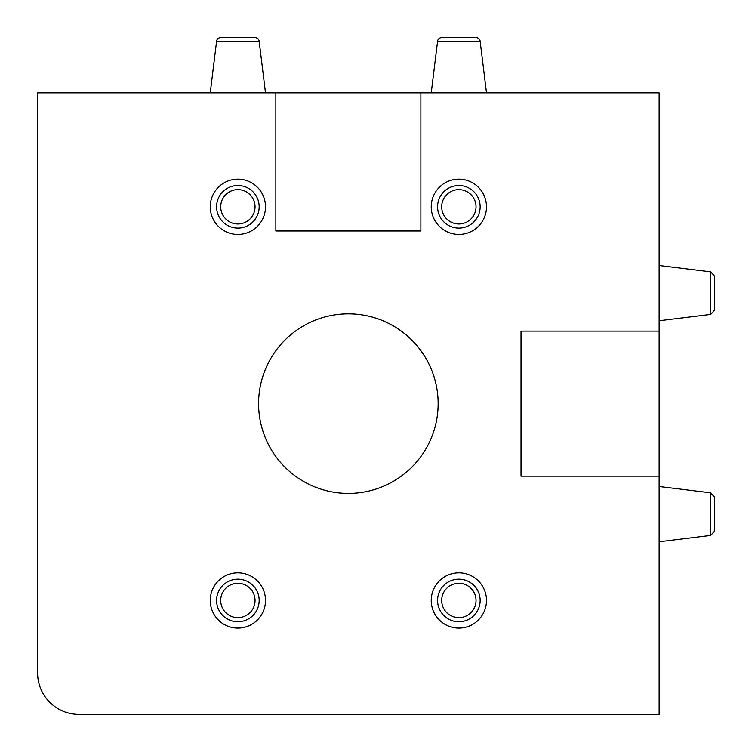 <?xml version="1.0" encoding="UTF-8"?>
<svg xmlns="http://www.w3.org/2000/svg" width="752" height="752" viewBox="0 0 752 752"><rect width="100%" height="100%" fill="white"/><g stroke="black" fill="none" stroke-linecap="round" stroke-linejoin="round"><path stroke-width="1.13" d="M220.703 37.6A4.145 4.145 0 0 0 216.585 41.238L259.167 41.238A4.145 4.145 0 0 0 255.05 37.6L220.703 37.6L255.05 37.6A4.145 4.145 0 0 1 259.167 41.238L265.503 92.853M441.697 37.6A4.145 4.145 0 0 0 437.589 41.238L480.161 41.238A4.145 4.145 0 0 0 476.044 37.6L441.697 37.6L476.044 37.6A4.145 4.145 0 0 1 480.161 41.238L486.497 92.853M714.4 496.95L710.762 492.833L714.4 496.95L714.4 531.297L714.4 514.124L714.4 531.297L710.762 535.415L710.762 492.833L659.147 486.497M714.4 293.13L714.4 310.303L714.4 275.956L714.4 293.13L714.4 275.956L710.762 271.839L659.147 265.503M437.589 41.238L431.253 92.853M216.585 41.238L210.25 92.853M458.87 179.173A27.627 27.627 0 0 0 431.253 206.8A27.627 27.627 0 0 0 458.87 234.427A27.627 27.627 0 0 0 486.497 206.8A27.627 27.627 0 0 0 458.87 179.173M237.876 179.173A27.627 27.627 0 0 0 210.25 206.8A27.627 27.627 0 0 0 237.876 234.427A27.627 27.627 0 0 0 265.503 206.8A27.627 27.627 0 0 0 237.876 179.173M237.876 572.827A27.627 27.627 0 0 0 210.25 600.453A27.627 27.627 0 0 0 237.876 628.07A27.627 27.627 0 0 0 265.503 600.453A27.627 27.627 0 0 0 237.876 572.827M458.87 572.827A27.627 27.627 0 0 0 431.253 600.453A27.627 27.627 0 0 0 458.87 628.07A27.627 27.627 0 0 0 486.497 600.453A27.627 27.627 0 0 0 458.87 572.827M348.373 493.406A89.779 89.779 0 0 1 258.594 403.627A89.779 89.779 0 0 1 348.373 313.847A89.779 89.779 0 0 1 438.153 403.627A89.779 89.779 0 0 1 348.373 493.406M275.862 92.853L37.6 92.853L37.6 672.965A41.435 41.435 0 0 0 79.035 714.4L659.147 714.4L659.147 476.138L521.033 476.138L521.033 331.106L659.147 331.106L659.147 92.853L420.894 92.853L420.894 230.967L275.862 230.967L275.862 92.853L420.894 92.853M659.147 331.106L659.147 476.138M458.87 579.162A21.291 21.291 0 0 1 480.161 600.453A21.291 21.291 0 0 1 458.87 621.735A21.291 21.291 0 0 1 437.589 600.453A21.291 21.291 0 0 1 458.87 579.162M458.87 617.627A17.174 17.174 0 0 0 476.044 600.453A17.174 17.174 0 0 0 458.87 583.27A17.174 17.174 0 0 0 441.697 600.453A17.174 17.174 0 0 0 458.87 617.627M237.876 579.162A21.291 21.291 0 0 1 259.167 600.453A21.291 21.291 0 0 1 237.876 621.735A21.291 21.291 0 0 1 216.585 600.453A21.291 21.291 0 0 1 237.876 579.162M237.876 617.627A17.174 17.174 0 0 0 255.05 600.453A17.174 17.174 0 0 0 237.876 583.27A17.174 17.174 0 0 0 220.703 600.453A17.174 17.174 0 0 0 237.876 617.627M458.87 185.509A21.291 21.291 0 0 1 480.161 206.8A21.291 21.291 0 0 1 458.87 228.091A21.291 21.291 0 0 1 437.589 206.8A21.291 21.291 0 0 1 458.87 185.509M458.87 223.974A17.174 17.174 0 0 0 476.044 206.8A17.174 17.174 0 0 0 458.87 189.626A17.174 17.174 0 0 0 441.697 206.8A17.174 17.174 0 0 0 458.87 223.974M237.876 185.509A21.291 21.291 0 0 1 259.167 206.8A21.291 21.291 0 0 1 237.876 228.091A21.291 21.291 0 0 1 216.585 206.8A21.291 21.291 0 0 1 237.876 185.509M237.876 223.974A17.174 17.174 0 0 0 255.05 206.8A17.174 17.174 0 0 0 237.876 189.626A17.174 17.174 0 0 0 220.703 206.8A17.174 17.174 0 0 0 237.876 223.974M714.4 310.303L710.762 314.411L710.762 271.839L714.4 275.956M710.762 535.415L659.147 541.75M710.762 314.411L659.147 320.747"/></g></svg>
